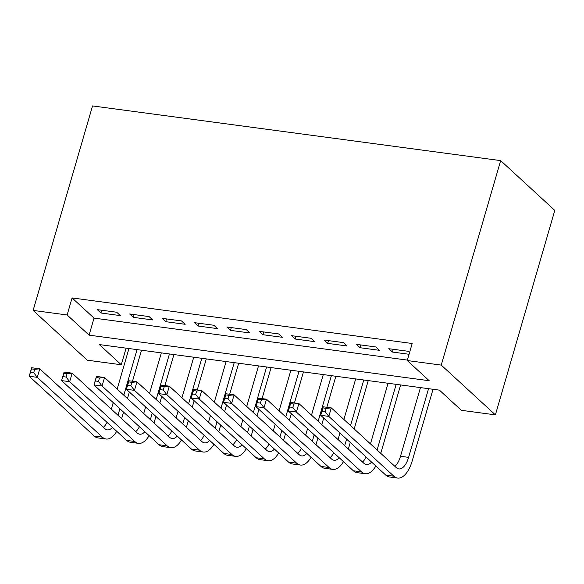 <?xml version="1.0" encoding="UTF-8"?>
<svg xmlns="http://www.w3.org/2000/svg" width="584" height="584" viewBox="0 0 584 584"><rect width="100%" height="100%" fill="white"/><g stroke="black" fill="none" stroke-linecap="round" stroke-linejoin="round"><path stroke-width="0.88" d="M121.282 364.752L87.279 360.197L33.127 310.418L92.535 105.93L500.656 160.615L554.8 210.393L495.393 414.874L461.382 410.318L439.431 390.141L99.331 344.567L121.282 364.752L126.108 348.159M116.705 312.243L97.272 309.637L100.93 313.002L120.37 315.608L116.705 312.243M149.095 316.586L129.663 313.98L133.32 317.346L152.76 319.944L149.095 316.586M181.485 320.923L162.053 318.317L165.71 321.682L185.15 324.288L181.485 320.923M213.883 325.266L194.443 322.66L198.1 326.025L217.54 328.624L213.883 325.266M246.273 329.602L226.833 326.996L230.49 330.361L249.93 332.968L246.273 329.602M278.663 333.938L259.223 331.34L262.88 334.705L282.32 337.304L278.663 333.938M311.053 338.282L291.613 335.676L295.278 339.041L314.71 341.647L311.053 338.282M343.443 342.618L324.003 340.019L327.668 343.377L347.1 345.983L343.443 342.618M375.833 346.962L356.393 344.356L360.058 347.721L379.49 350.327L375.833 346.962M33.127 310.418L67.138 314.973L89.089 335.15L429.189 380.717L407.238 360.54L412.187 343.502L72.087 297.935L94.039 318.112L407.362 360.094M409.559 352.532L408.223 351.298L388.783 348.699L392.448 352.057L409.055 354.284M72.087 297.935L67.138 314.973M407.238 360.54L441.249 365.095L500.656 160.615M495.393 414.874L441.249 365.095M94.039 318.112L89.089 335.15M393.251 349.298L392.448 352.057M360.861 344.954L360.058 347.721M328.471 340.618L327.668 343.377M296.081 336.274L295.278 339.041M263.691 331.938L262.88 334.705M231.3 327.595L230.49 330.361M198.91 323.259L198.1 326.025M166.52 318.915L165.71 321.682M134.13 314.579L133.32 317.346M101.74 310.235L100.93 313.002M325.222 411.771L326.208 408.362L322.974 407.931L321.981 411.333L325.222 411.771L328.807 416.399L320.711 415.319L323.186 406.793L331.281 407.88L328.807 416.399L393.857 476.201A27.674 12.848 97.6 0 0 397.609 478.07A27.674 12.848 97.6 0 0 412.26 460.732L433.021 389.28M428.554 388.681L408.603 457.367A18.447 8.563 -82.4 0 1 398.836 468.923A18.447 8.563 -82.4 0 1 396.332 467.682L331.281 407.88L326.208 408.362M420.458 387.594L400.507 456.279A18.447 8.563 -82.4 0 1 394.879 466.346M321.981 411.333L320.711 415.319L385.761 475.113A27.674 12.848 97.6 0 0 389.513 476.982L397.609 478.07M323.186 406.793L322.974 407.931M380.753 453.359L400.631 384.936M396.164 384.338L377.096 449.994M388.068 383.257L370.453 443.891M371.606 462.105A18.447 8.563 -82.4 0 1 366.445 464.587A18.447 8.563 -82.4 0 1 363.942 463.338L298.891 403.544L296.416 412.063L361.467 471.865A27.674 12.848 97.6 0 0 365.219 473.726A27.674 12.848 97.6 0 0 375.848 466.003M366.132 457.068A18.447 8.563 -82.4 0 1 362.489 462.002M292.832 407.428L296.416 412.063L288.321 410.975L290.796 402.456L298.891 403.544L293.818 404.026L290.584 403.588L289.591 406.997L292.832 407.428L293.818 404.026M289.591 406.997L288.321 410.975L353.371 470.777A27.674 12.848 97.6 0 0 357.123 472.646L365.219 473.726M290.796 402.456L290.584 403.588M348.363 449.016L350.261 442.482M354.196 428.941L368.241 380.6M363.774 380.001L350.539 425.575M346.604 439.117L344.706 445.65M355.678 378.914L343.896 419.473M339.961 433.014L338.063 439.548M339.216 457.761A18.447 8.563 -82.4 0 1 334.055 460.243A18.447 8.563 -82.4 0 1 331.551 459.002L266.501 399.201L264.026 407.72L329.077 467.521A27.674 12.848 97.6 0 0 332.829 469.39A27.674 12.848 97.6 0 0 343.458 461.667M333.741 452.731A18.447 8.563 -82.4 0 1 330.099 457.666M260.442 403.091L264.026 407.72L255.931 406.639L258.405 398.113L266.501 399.201L261.428 399.682L258.194 399.252L257.201 402.661L260.442 403.091L261.428 399.682M257.201 402.661L255.931 406.639L320.981 466.434A27.674 12.848 97.6 0 0 324.733 468.302L332.829 469.39M258.405 398.113L258.194 399.252M315.973 444.679L317.871 438.139M321.806 424.604L323.704 418.064M326.836 407.282L335.851 376.257M331.383 375.665L318.149 421.239M314.214 434.781L312.316 441.314M323.288 374.578L311.506 415.136M307.571 428.671L305.673 435.211M306.826 453.425A18.447 8.563 -82.4 0 1 301.665 455.907A18.447 8.563 -82.4 0 1 299.161 454.659L234.111 394.864L231.636 403.383L296.687 463.185A27.674 12.848 97.6 0 0 300.439 465.046A27.674 12.848 97.6 0 0 311.068 457.323M301.351 448.388A18.447 8.563 -82.4 0 1 297.709 453.323M228.052 398.748L231.636 403.383L223.541 402.296L226.015 393.777L234.111 394.864L229.037 395.346L225.804 394.908L224.811 398.317L228.052 398.748L229.037 395.346M224.811 398.317L223.541 402.296L288.591 462.097A27.674 12.848 97.6 0 0 292.343 463.966L300.439 465.046M226.015 393.777L225.804 394.908M283.583 440.336L285.481 433.803M289.416 420.261L291.314 413.727M294.445 402.945L303.461 371.92M298.993 371.322L285.758 416.896M281.824 430.437L279.926 436.971M290.898 370.234L279.115 410.793M275.181 424.334L273.283 430.868M274.436 449.081A18.447 8.563 -82.4 0 1 269.275 451.563A18.447 8.563 -82.4 0 1 266.771 450.322L201.721 390.521L199.246 399.04L264.296 458.841A27.674 12.848 97.6 0 0 268.049 460.71A27.674 12.848 97.6 0 0 278.678 452.987M268.961 444.052A18.447 8.563 -82.4 0 1 265.318 448.986M195.662 394.412L199.246 399.04L191.151 397.959L193.625 389.44L201.721 390.521L196.647 391.003L193.413 390.572L192.421 393.981L195.662 394.412L196.647 391.003M192.421 393.981L191.151 397.959L256.201 457.761A27.674 12.848 97.6 0 0 259.953 459.623L268.049 460.71M193.625 389.44L193.413 390.572M251.193 436L253.091 429.459M257.026 415.925L258.924 409.384M262.055 398.602L271.071 367.577M266.603 366.986L253.368 412.559M249.434 426.101L247.536 432.634M258.508 365.898L246.725 406.457M242.791 419.991L240.893 426.532M242.046 444.745A18.447 8.563 -82.4 0 1 236.885 447.227A18.447 8.563 -82.4 0 1 234.381 445.986L169.331 386.185L166.856 394.704L231.906 454.505A27.674 12.848 97.6 0 0 235.659 456.367A27.674 12.848 97.6 0 0 246.287 448.643M236.571 439.708A18.447 8.563 -82.4 0 1 232.928 444.643M163.272 390.068L166.856 394.704L158.76 393.616L161.235 385.097L169.331 386.185L164.257 386.666L161.023 386.228L160.031 389.637L163.272 390.068L164.257 386.666M160.031 389.637L158.76 393.616L223.811 453.418A27.674 12.848 97.6 0 0 227.563 455.286L235.659 456.367M161.235 385.097L161.023 386.228M218.803 431.656L220.701 425.123M224.636 411.581L226.534 405.048M229.665 394.266L238.681 363.241M234.213 362.642L220.978 408.216M217.044 421.757L215.146 428.291M226.118 361.554L214.335 402.113M210.401 415.655L208.503 422.188M209.656 440.402A18.447 8.563 -82.4 0 1 204.495 442.884A18.447 8.563 -82.4 0 1 201.991 441.643L136.941 381.841L134.466 390.36L199.516 450.162A27.674 12.848 97.6 0 0 203.268 452.031A27.674 12.848 97.6 0 0 213.897 444.307M204.181 435.372A18.447 8.563 -82.4 0 1 200.538 440.307M130.882 385.732L134.466 390.36L126.37 389.28L128.845 380.761L136.941 381.841L131.867 382.323L128.633 381.892L127.64 385.301L130.882 385.732L131.867 382.323M127.64 385.301L126.37 389.28L191.421 449.081A27.674 12.848 97.6 0 0 195.173 450.943L203.268 452.031M128.845 380.761L128.633 381.892M186.413 427.32L188.311 420.779M192.246 407.245L194.143 400.704M197.275 389.922L206.291 358.897M201.823 358.306L188.581 403.88M184.653 417.421L182.755 423.955M193.727 357.218L181.945 397.777M178.01 411.319L176.112 417.852M177.266 436.065A18.447 8.563 -82.4 0 1 172.105 438.548A18.447 8.563 -82.4 0 1 169.601 437.306L104.551 377.505L102.076 386.024L167.126 445.826A27.674 12.848 97.6 0 0 170.878 447.687A27.674 12.848 97.6 0 0 181.507 439.964M171.791 431.029A18.447 8.563 -82.4 0 1 168.148 435.963M98.492 381.396L102.076 386.024L93.98 384.936L96.455 376.417L104.551 377.505L99.477 377.987L96.243 377.549L95.25 380.958L98.492 381.396L99.477 377.987M95.25 380.958L93.98 384.936L159.03 444.738A27.674 12.848 97.6 0 0 162.783 446.607L170.878 447.687M96.455 376.417L96.243 377.549M154.023 422.977L155.921 416.443M159.855 402.902L161.753 396.368M164.885 385.586L173.901 354.561M169.433 353.962L156.191 399.536M152.263 413.078L150.365 419.619M161.337 352.875L149.555 393.434M145.62 406.975L143.722 413.509M144.876 431.722A18.447 8.563 -82.4 0 1 139.715 434.211A18.447 8.563 -82.4 0 1 137.211 432.963L72.16 373.161L69.686 381.68L134.736 441.482A27.674 12.848 97.6 0 0 138.488 443.351A27.674 12.848 97.6 0 0 149.117 435.627M139.401 426.692A18.447 8.563 -82.4 0 1 135.758 431.627M66.102 377.052L69.686 381.68L61.59 380.6L64.065 372.081L72.16 373.161L67.087 373.643L63.853 373.212L62.86 376.622L66.102 377.052L67.087 373.643M62.86 376.622L61.59 380.6L126.64 440.402A27.674 12.848 97.6 0 0 130.393 442.263L138.488 443.351M64.065 372.081L63.853 373.212M121.633 418.64L123.531 412.1M127.465 398.565L129.363 392.025M132.495 381.25L141.51 350.225M137.043 349.626L123.801 395.2M119.873 408.742L117.975 415.275M128.947 348.538L117.165 389.097M113.23 402.639L111.332 409.172M112.486 427.386A18.447 8.563 -82.4 0 1 107.325 429.868A18.447 8.563 -82.4 0 1 104.821 428.627L39.77 368.825L37.296 377.344L102.346 437.146A27.674 12.848 97.6 0 0 106.098 439.007A27.674 12.848 97.6 0 0 116.727 431.284M107.011 422.356A18.447 8.563 -82.4 0 1 103.368 427.291M33.711 372.716L37.296 377.344L29.2 376.257L31.675 367.738L39.77 368.825L34.697 369.307L31.463 368.869L30.47 372.278L33.711 372.716L34.697 369.307M30.47 372.278L29.2 376.257L94.25 436.058A27.674 12.848 97.6 0 0 98.002 437.927L106.098 439.007M31.675 367.738L31.463 368.869M408.603 457.367L400.507 456.279M393.857 476.201L385.761 475.113M361.467 471.865L353.371 470.777M329.077 467.521L320.981 466.434M296.687 463.185L288.591 462.097M264.296 458.841L256.201 457.761M231.906 454.505L223.811 453.418M199.516 450.162L191.421 449.081M167.126 445.826L159.03 444.738M134.736 441.482L126.64 440.402M102.346 437.146L94.25 436.058"/></g></svg>
